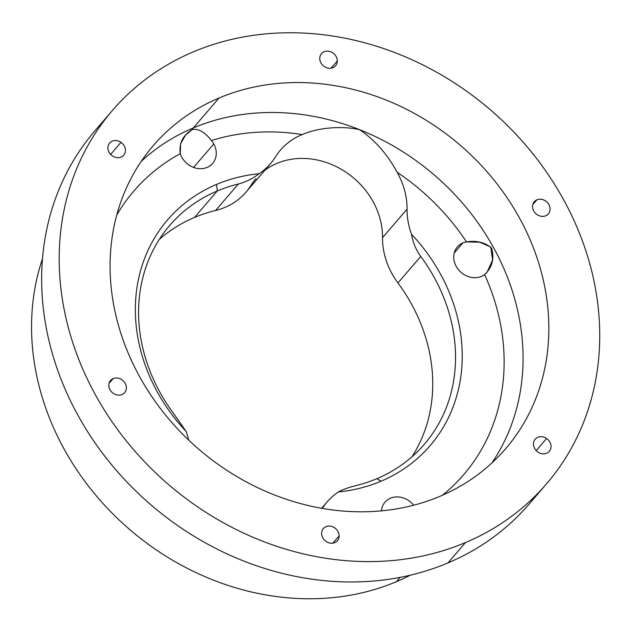 <?xml version="1.0" encoding="UTF-8"?>
<svg xmlns="http://www.w3.org/2000/svg" width="631" height="631" viewBox="0 0 631 631"><rect width="100%" height="100%" fill="white"/><g stroke="black" fill="none" stroke-linecap="round" stroke-linejoin="round"><path stroke-width="0.95" d="M396.418 581.679A257.109 221.804 -139.3 0 1 123.069 523.659A257.109 221.804 -139.3 0 1 42.506 258.639A257.109 221.804 40.7 0 0 123.069 523.659A257.109 221.804 40.7 0 0 396.418 581.679L400.125 577.373L396.418 581.679A257.109 221.804 40.7 0 0 410.339 575.18A257.109 221.804 -139.3 0 1 396.418 581.679M104.012 120.9A286.293 246.989 40.7 0 0 105.661 457.341A286.293 246.989 40.7 0 0 447.947 562.931A286.293 246.989 40.7 0 0 537.375 493.828M546.462 483.922L528.936 504.295A286.293 246.989 -139.3 0 1 447.947 562.931A286.293 246.989 -139.3 0 1 110.488 463.399A286.293 246.989 -139.3 0 1 94.926 130.806L112.452 110.433A286.293 246.989 40.7 0 0 128.022 443.025A286.293 246.989 40.7 0 0 465.481 542.565L447.947 562.931L465.481 542.565A286.293 246.989 40.7 0 0 546.462 483.922A286.293 246.989 40.7 0 0 530.9 151.33A286.293 246.989 40.7 0 0 193.441 51.797A286.293 246.989 40.7 0 0 112.452 110.433M270.502 163.666L245.972 192.171A74.363 64.149 -139.3 0 1 215.597 210.478A167.87 144.822 40.7 0 0 194.514 217.427A167.87 144.822 40.7 0 0 159.351 239.37A167.87 144.822 -139.3 0 1 194.514 217.427A167.87 144.822 -139.3 0 1 215.597 210.478L238.392 183.992C245.609 182.138 252.526 178.707 259.144 173.691A74.363 64.149 40.7 0 0 270.502 163.666A74.363 64.149 40.7 0 0 275.495 156.874A74.363 64.149 -139.3 0 1 280.495 150.075A74.363 64.149 -139.3 0 1 302.241 134.553C318.245 127.486 342.578 125.664 359.678 129.718C374.924 140.074 387.402 154.248 397.112 172.247A74.363 64.149 -139.3 0 1 407.058 209.145L382.528 237.65L407.058 209.145A74.363 64.149 40.7 0 0 411.522 234.243C412.895 242.43 415.963 249.837 420.735 256.446L397.94 282.94A167.87 144.822 -139.3 0 1 411.98 456.773A167.87 144.822 40.7 0 0 397.94 282.94A74.363 64.149 -139.3 0 1 382.528 237.65A74.363 64.149 40.7 0 0 340.756 168.982A74.363 64.149 40.7 0 0 264.681 170.425A74.363 64.149 -139.3 0 1 340.756 168.982A74.363 64.149 -139.3 0 1 382.528 237.65A74.363 64.149 40.7 0 0 397.94 282.94L420.735 256.446A167.87 144.822 -139.3 0 1 424.308 444.327A167.87 144.822 -139.3 0 1 376.817 478.708A167.87 144.822 -139.3 0 1 355.734 485.657C348.588 487.432 342.822 489.514 338.445 491.928A74.363 64.149 40.7 0 0 327.095 501.953A74.363 64.149 40.7 0 0 322.307 508.412A74.363 64.149 -139.3 0 1 338.445 491.928A173.131 149.358 40.7 0 0 381.053 481.201A173.131 149.358 40.7 0 0 411.522 234.243A74.363 64.149 -139.3 0 1 407.058 209.145A74.363 64.149 40.7 0 0 397.112 172.247A217.514 187.644 -139.3 0 1 466.49 241.894A19.522 16.84 40.7 0 0 462.862 242.943A19.522 16.84 40.7 0 0 456.213 266.392A19.522 16.84 40.7 0 0 481.414 276.41A19.522 16.84 -139.3 0 1 458.406 269.618A19.522 16.84 -139.3 0 1 457.341 246.942A19.522 16.84 -139.3 0 1 462.862 242.943L454.217 252.999L462.862 242.943A19.522 16.84 -139.3 0 1 466.49 241.894L479.718 242.194L490.808 247.084L492.574 260.09L487.069 272.261L484.608 274.58A19.522 16.84 -139.3 0 1 481.414 276.41A19.522 16.84 40.7 0 0 484.608 274.58C492.227 267.449 494.554 258.607 491.596 248.054C484.9 242.359 476.531 240.301 466.49 241.894A217.514 187.644 40.7 0 0 397.112 172.247C387.402 154.248 374.924 140.074 359.678 129.718A232.382 200.477 -139.3 0 1 491.864 462.988A232.382 200.477 40.7 0 0 359.678 129.718C342.578 125.664 318.245 127.486 302.241 134.553A217.514 187.644 40.7 0 0 211.409 140.539A19.522 16.84 -139.3 0 1 213.767 143.963A19.522 16.84 -139.3 0 1 212.639 163.413A19.522 16.84 -139.3 0 1 181.917 157.403A19.522 16.84 -139.3 0 1 180.3 153.664L180.569 143.821L185.601 134.987L192.384 129.521C198.662 128.527 205.004 132.202 211.409 140.539C205.004 132.202 198.662 128.527 192.384 129.521A14.876 6.909 67.1 0 1 193.299 127.935A232.382 200.477 -139.3 0 1 359.678 129.718A232.382 200.477 40.7 0 0 193.299 127.935A14.876 6.909 -112.9 0 0 192.384 129.521C182.887 135.184 178.865 143.229 180.3 153.664A19.522 16.84 40.7 0 0 181.917 157.403A19.522 16.84 40.7 0 0 207.118 167.412A19.522 16.84 40.7 0 0 213.767 143.963L193.575 167.428L213.767 143.963A19.522 16.84 40.7 0 0 211.409 140.539A217.514 187.644 -139.3 0 1 302.241 134.553A74.363 64.149 40.7 0 0 275.495 156.874A74.363 64.149 -139.3 0 1 259.144 173.691A173.131 149.358 40.7 0 0 216.543 184.418A173.131 149.358 40.7 0 0 186.066 431.375A74.363 64.149 -139.3 0 1 188.677 440.075A74.363 64.149 40.7 0 0 186.066 431.375L173.383 413.202A167.87 144.822 -139.3 0 1 169.818 225.322A167.87 144.822 -139.3 0 1 217.309 190.941A167.87 144.822 -139.3 0 1 238.392 183.992L215.597 210.478A74.363 64.149 40.7 0 0 250.964 185.38A74.363 64.149 40.7 0 1 255.965 178.581M381.384 510.873A19.522 16.84 -139.3 0 1 384.957 502.205A19.522 16.84 -139.3 0 1 413.668 505.218A19.522 16.84 40.7 0 0 394.012 497.165A19.522 16.84 40.7 0 0 381.384 510.873M193.441 51.797A286.293 246.989 -139.3 0 1 563.01 198.647A286.293 246.989 -139.3 0 1 465.481 542.565A286.293 246.989 -139.3 0 1 95.912 395.716A286.293 246.989 -139.3 0 1 193.441 51.797M545.736 215.763A9.291 8.022 40.7 0 0 548.907 204.594A9.291 8.022 40.7 0 0 536.91 199.83A9.291 8.022 40.7 0 0 533.739 210.991A9.291 8.022 40.7 0 0 545.736 215.763A9.291 8.022 -139.3 0 1 534.78 212.529A9.291 8.022 -139.3 0 1 534.276 201.731A9.291 8.022 -139.3 0 1 536.91 199.83L532.785 204.618L536.91 199.83A9.291 8.022 -139.3 0 1 547.866 203.056A9.291 8.022 -139.3 0 1 548.371 213.862A9.291 8.022 -139.3 0 1 545.736 215.763M219.052 98.002A232.382 200.477 40.7 0 0 139.893 377.157A232.382 200.477 40.7 0 0 439.862 496.352A232.382 200.477 40.7 0 0 519.029 217.198A232.382 200.477 40.7 0 0 219.052 98.002A232.382 200.477 -139.3 0 1 492.969 178.794A232.382 200.477 -139.3 0 1 505.605 448.759A232.382 200.477 -139.3 0 1 439.862 496.352A232.382 200.477 -139.3 0 1 165.953 415.561A232.382 200.477 -139.3 0 1 153.317 145.603A232.382 200.477 -139.3 0 1 219.052 98.002L193.299 127.935L219.052 98.002M337.309 60.923A9.291 8.022 40.7 0 0 328.499 51.214A9.291 8.022 40.7 0 0 319.759 58.502A9.291 8.022 40.7 0 0 328.57 68.211A9.291 8.022 40.7 0 0 337.309 60.923A9.291 8.022 -139.3 0 1 335.582 65.774A9.291 8.022 -139.3 0 1 325.793 67.391A9.291 8.022 -139.3 0 1 319.759 58.502A9.291 8.022 -139.3 0 1 321.487 53.651A9.291 8.022 -139.3 0 1 331.275 52.026A9.291 8.022 -139.3 0 1 337.309 60.923L331.038 68.211L337.309 60.923M121.026 142.338A9.291 8.022 40.7 0 0 109.053 143.797A9.291 8.022 40.7 0 0 112.31 155.849A9.291 8.022 40.7 0 0 124.283 154.398A9.291 8.022 40.7 0 0 121.026 142.338A9.291 8.022 -139.3 0 1 123.715 155.155A9.291 8.022 -139.3 0 1 112.31 155.849A9.291 8.022 -139.3 0 1 109.628 143.032A9.291 8.022 -139.3 0 1 121.026 142.338L110.638 154.414L121.026 142.338M113.178 378.592A9.291 8.022 40.7 0 0 110.015 389.761A9.291 8.022 40.7 0 0 122.012 394.533A9.291 8.022 40.7 0 0 125.183 383.364A9.291 8.022 40.7 0 0 113.178 378.592A9.291 8.022 -139.3 0 1 124.133 381.826A9.291 8.022 -139.3 0 1 124.638 392.624A9.291 8.022 -139.3 0 1 122.012 394.533A9.291 8.022 -139.3 0 1 111.056 391.299A9.291 8.022 -139.3 0 1 110.551 380.501A9.291 8.022 -139.3 0 1 113.178 378.592L109.06 383.38L113.178 378.592M321.613 533.432A9.291 8.022 40.7 0 0 330.415 543.149A9.291 8.022 40.7 0 0 339.162 535.861A9.291 8.022 40.7 0 0 330.352 526.144A9.291 8.022 40.7 0 0 321.613 533.432A9.291 8.022 -139.3 0 1 323.34 528.581A9.291 8.022 -139.3 0 1 333.121 526.964A9.291 8.022 -139.3 0 1 339.162 535.861L332.892 543.141L339.162 535.861A9.291 8.022 -139.3 0 1 337.427 540.712A9.291 8.022 -139.3 0 1 327.647 542.329A9.291 8.022 -139.3 0 1 321.613 533.432M537.888 452.017A9.291 8.022 40.7 0 0 549.861 450.566A9.291 8.022 40.7 0 0 546.604 438.506A9.291 8.022 40.7 0 0 534.631 439.965A9.291 8.022 40.7 0 0 537.888 452.017A9.291 8.022 -139.3 0 1 535.206 439.2A9.291 8.022 -139.3 0 1 546.604 438.506L536.216 450.581L546.604 438.506A9.291 8.022 -139.3 0 1 549.293 451.323A9.291 8.022 -139.3 0 1 537.888 452.017M442.402 495.264A217.514 187.644 40.7 0 0 484.608 274.58A217.514 187.644 -139.3 0 1 442.402 495.264M116.759 215.029A217.514 187.644 -139.3 0 1 180.3 153.664A217.514 187.644 40.7 0 0 116.759 215.029M194.514 217.427L217.309 190.941L194.514 217.427M420.735 256.446C415.963 249.837 412.895 242.43 411.522 234.243A173.131 149.358 -139.3 0 1 381.053 481.201L376.817 478.708A167.87 144.822 40.7 0 0 420.735 256.446M259.144 173.691C252.526 178.707 245.609 182.138 238.392 183.992A167.87 144.822 40.7 0 0 217.309 190.941L216.543 184.418A173.131 149.358 -139.3 0 1 259.144 173.691M173.383 413.202L186.066 431.375A173.131 149.358 -139.3 0 1 216.543 184.418L217.309 190.941A167.87 144.822 40.7 0 0 173.383 413.202M338.445 491.928C342.822 489.514 348.588 487.432 355.734 485.657A167.87 144.822 40.7 0 0 376.817 478.708L381.053 481.201A173.131 149.358 -139.3 0 1 338.445 491.928M141.297 161.299A232.382 200.477 -139.3 0 1 193.299 127.935A232.382 200.477 40.7 0 0 141.297 161.299M321.636 508.294L327.095 501.953"/></g></svg>
